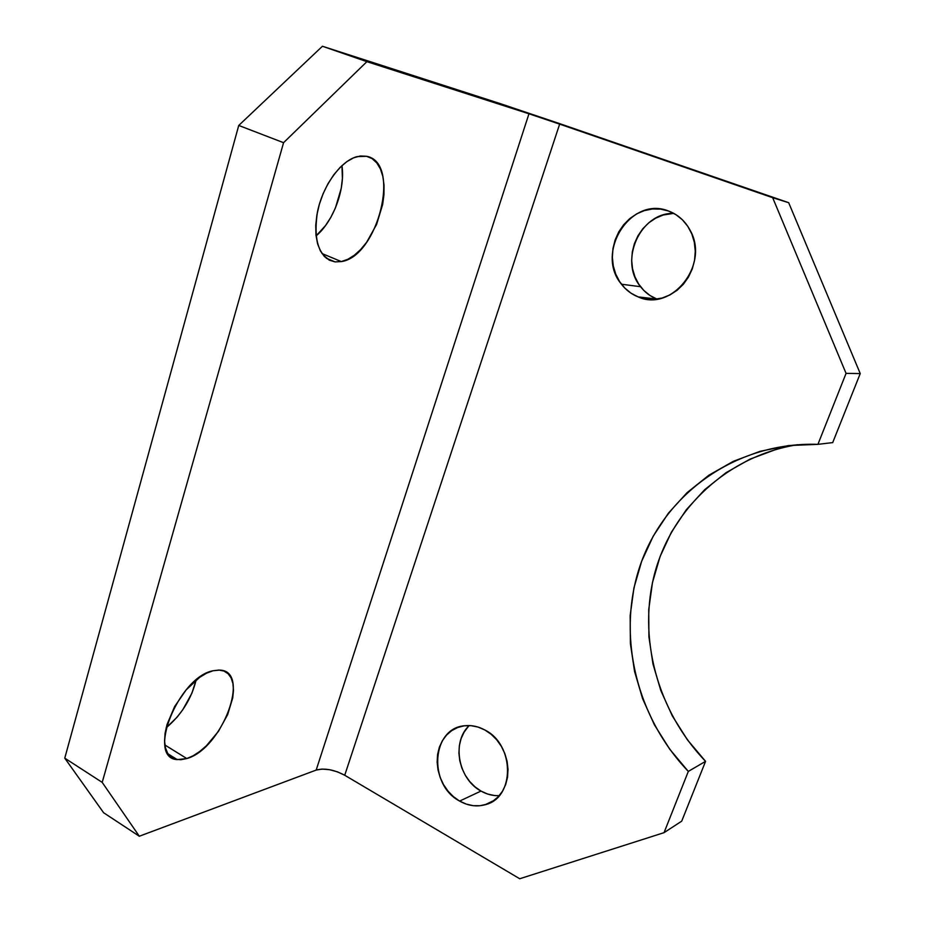 <?xml version="1.0" encoding="UTF-8"?>
<svg xmlns="http://www.w3.org/2000/svg" width="925" height="925" viewBox="0 0 925 925"><rect width="100%" height="100%" fill="white"/><g stroke="black" fill="none" stroke-linecap="round" stroke-linejoin="round"><path stroke-width="1.39" d="M469.276 725.558C451.423 741.653 458.106 778.977 481 791.072L459.632 801.073C427.732 784.55 431.582 727.617 465.078 725.72C471.762 725.05 478.341 726.46 484.816 729.964L478.04 727.062L471.079 725.674L464.188 725.824L457.644 727.513L451.678 730.646L446.521 735.109L442.358 740.728L439.34 747.273L437.583 754.499L437.132 762.154L438.011 769.924L440.196 777.543L443.584 784.724L448.07 791.199L453.481 796.714L459.632 801.073L466.281 804.103L473.184 805.675L480.087 805.721L486.712 804.218L492.805 801.235L498.124 796.864L502.46 791.257L505.64 784.654L507.524 777.289L508.022 769.461L507.131 761.495L504.877 753.678L501.362 746.348L496.702 739.792L491.117 734.253L484.816 729.964C514.924 744.66 515.052 797.917 485.22 804.704C476.629 807.051 468.108 805.837 459.632 801.073L481 791.072L474.953 786.828L469.634 781.452L465.229 775.15L461.91 768.143L459.771 760.708L458.916 753.112L459.367 745.643L461.113 738.578L464.084 732.172L468.189 726.68M673.724 213.351C640.054 212.507 618.756 260.908 640.562 286.704C644.968 292.381 650.414 296.497 656.912 299.076L638.157 296.902C631.521 294.266 625.959 290.034 621.461 284.218C594.74 252.93 630.619 195.452 668.555 211.027L660.67 209.131L652.53 208.969L644.459 210.565L636.77 213.814L629.752 218.601L623.67 224.729L618.732 231.944L615.125 239.98L612.974 248.536L612.362 257.3L613.287 265.938L615.738 274.135L619.611 281.593L624.768 288.022L631.023 293.19L638.157 296.902L645.893 298.995L653.952 299.388L662.034 298.047L669.816 295.006L676.996 290.381L683.298 284.333L688.454 277.095L692.27 268.944L694.571 260.191L695.276 251.195L694.328 242.304L691.796 233.886L687.749 226.278L682.384 219.768L675.897 214.623L668.555 211.027C677.933 214.542 685.124 220.971 690.131 230.313C709.938 264.689 671.596 312.373 638.157 296.902L656.912 299.076L649.928 295.457L643.8 290.427L638.747 284.148L634.966 276.887L632.573 268.909L631.671 260.492L632.295 251.958L634.411 243.622L637.949 235.806L642.794 228.776L648.772 222.821L655.652 218.173L663.19 215.016L673.724 213.351M316.061 235.933C333.462 221.387 345.511 188.92 341.938 165.621L342.412 178.328L341.267 188.214L335.417 207.986L330.93 217.167L325.612 225.457L316.061 235.933M335.07 261.891L326.282 258.214L335.07 261.891L341.29 261.578L335.07 261.891C319.102 257.798 313.205 241.275 317.379 212.299C322.594 185.937 340.643 160.834 357.062 156.626L366.589 156.29C401.612 162.43 377.863 256.78 341.29 261.578L347.8 259.324L354.368 255.219L360.738 249.438L366.693 242.2L376.591 224.463L382.661 204.471L383.967 194.493L384.025 185.012L382.834 176.374L380.395 168.905L376.787 162.916L372.139 158.637L366.589 156.29L360.357 155.99L353.685 157.793L346.817 161.644L340.053 167.425L333.671 174.917L327.936 183.809L323.103 193.73L319.368 204.263L316.882 214.97L315.737 225.399L315.98 235.135L317.576 243.772L320.432 250.987L324.421 256.526L329.369 260.191L335.07 261.891M166.142 727.836C181.381 714.909 191.383 698.976 196.135 680.037L191.857 693.299L182.745 709.799L176.987 717.291L166.142 727.848M186.792 758.558L164.893 744.995L186.792 758.558L193.233 755.725L199.858 751.389L206.437 745.723L218.462 731.317L227.666 714.574L232.742 697.866L233.47 690.281L232.938 683.563L231.146 677.979L228.14 673.758L224.012 671.076L218.901 670.047L213.004 670.764L219.688 670.093C251.554 670.775 222.058 748.984 186.792 758.558L177.253 759.61C146.069 758.222 178.386 677.123 213.004 670.764L206.518 673.203L199.708 677.308L186.191 689.853L174.663 706.48L167.043 724.483L165.113 733.074L164.569 740.902L165.402 747.654L167.564 753.089L170.952 756.985L175.426 759.217L180.768 759.737L186.792 758.558M797.442 444.705C727.617 456.037 672.637 507.941 654.935 572.448C637.441 637.117 657.016 710.839 705.567 761.344L688.316 771.415C634.492 715.083 615.946 631.012 641.649 561.29C667.376 491.742 737.618 441.734 817.931 444.347L832.708 442.601L817.931 444.347L846.063 373.376L860.238 373.573L832.708 442.601L860.238 373.573L788.678 202.691L559.648 124.123L344.724 775.254L519.734 878.75L664.046 832.662L519.734 878.75L344.724 775.254L559.648 124.123L772.676 197.696L846.063 373.376L817.931 444.347L788.47 445.572L760.061 451.319L733.34 461.309L708.862 475.219L687.09 492.643L668.44 513.132L653.212 536.188L641.649 561.29L633.937 587.918L630.168 615.518L630.388 643.546L634.562 671.469L642.621 698.745L654.414 724.83L669.735 749.227L688.316 771.415L664.046 832.662L681.725 821.134L664.046 832.662L688.316 771.415L705.567 761.344L681.725 821.134L705.567 761.344L687.379 739.769L672.382 716.031L660.855 690.628L652.981 664.058L648.911 636.851L648.737 609.517L652.46 582.611L660.045 556.642L671.411 532.164L686.35 509.687L704.653 489.707L725.986 472.721L749.967 459.158L776.11 449.411M788.678 202.691L560.677 123.985L788.678 202.691L860.238 373.573L846.063 373.376L772.676 197.696L788.678 202.691M494.332 795.512L487.533 793.997L481 791.072C486.874 794.378 492.944 795.916 499.222 795.673M322.432 46.25L238.742 125.453L64.762 758.153L103.612 812.74L139.317 836.235L102.201 782.377L64.762 758.153L238.742 125.453L283.57 142.693L102.201 782.377L283.57 142.693L366.878 61.663L528.961 113.787L316.177 770.074L139.317 836.235L103.612 812.74L64.762 758.153L102.201 782.377L139.317 836.235L316.177 770.074L528.961 113.787L366.878 61.663L322.432 46.25L500.876 103.831L322.432 46.25L366.878 61.663L283.57 142.693L238.742 125.453L322.432 46.25M559.648 124.123L528.961 113.787L559.648 124.123M500.876 103.831L560.677 123.985L500.876 103.831M344.724 775.254L337.509 771.866L329.578 769.704L322.097 769.068L316.177 770.074C324.536 767.889 334.052 769.623 344.724 775.254M640.562 286.704L621.461 284.218M321.969 253.519L341.29 261.578M168.096 753.91L177.253 759.61M493.95 800.449L485.22 804.704"/></g></svg>
